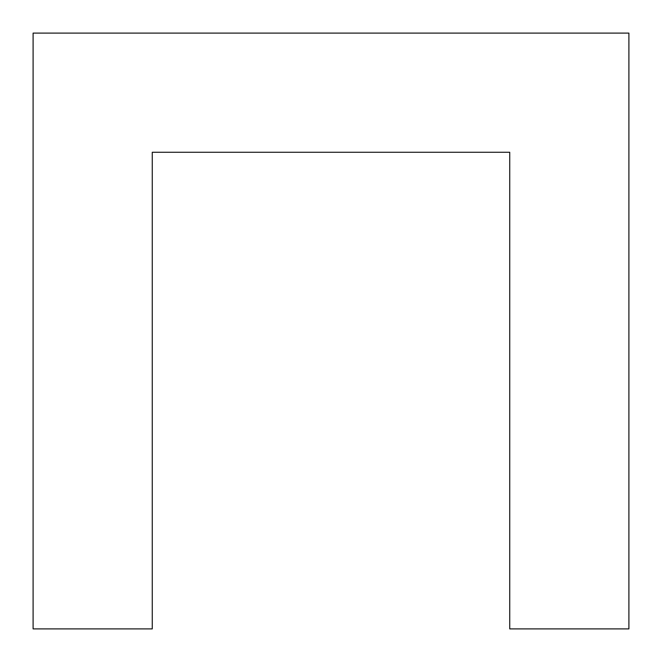 <?xml version="1.0" encoding="UTF-8"?>
<svg xmlns="http://www.w3.org/2000/svg" width="662" height="662" viewBox="0 0 662 662"><rect width="100%" height="100%" fill="white"/><g stroke="black" fill="none" stroke-linecap="round" stroke-linejoin="round"><path stroke-width="0.99" d="M152.26 628.9L33.1 628.9L33.1 33.1L628.9 33.1L628.9 628.9L509.74 628.9L509.74 152.26L152.26 152.26L152.26 628.9"/></g></svg>
